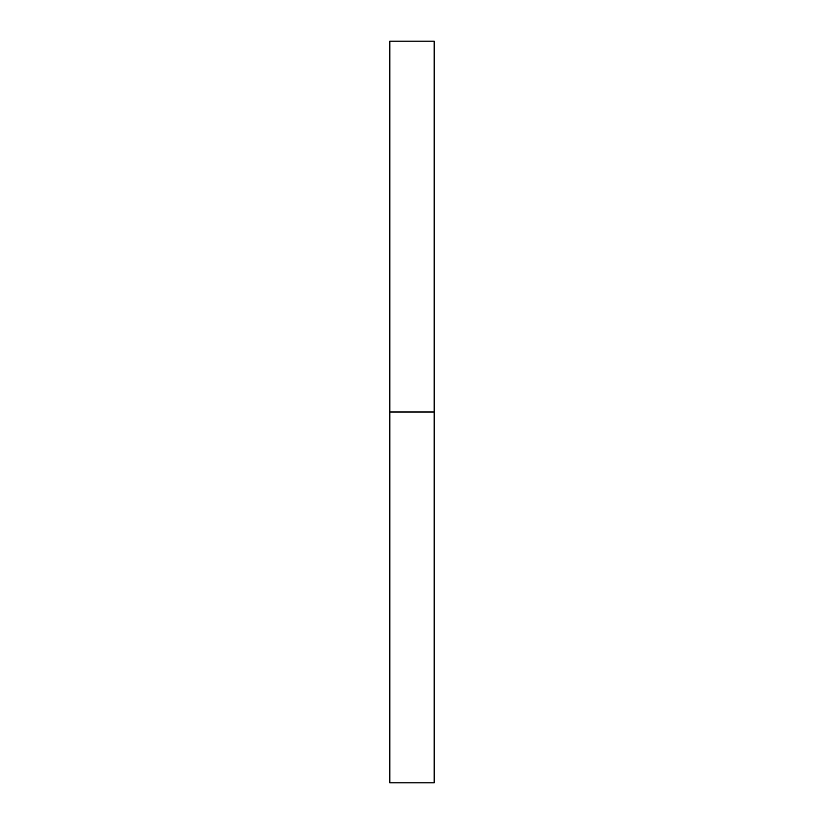 <?xml version="1.0" encoding="UTF-8"?>
<svg xmlns="http://www.w3.org/2000/svg" width="824" height="824" viewBox="0 0 824 824"><rect width="100%" height="100%" fill="white"/><g stroke="black" fill="none" stroke-linecap="round" stroke-linejoin="round"><path stroke-width="1.24" d="M389.814 782.8L389.814 41.2L389.814 782.8L434.186 782.8L434.186 412L389.814 412L434.186 412L434.186 41.2L434.186 782.8M389.814 41.2L434.186 41.2"/></g></svg>
